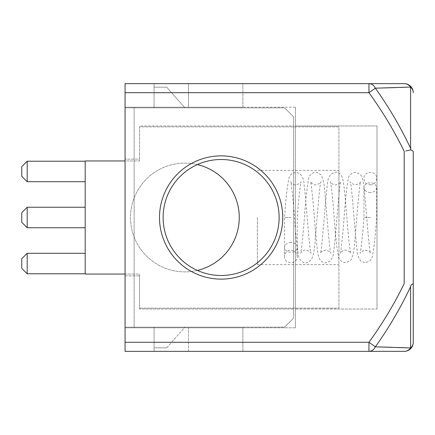 <?xml version="1.0" encoding="UTF-8"?>
<svg xmlns="http://www.w3.org/2000/svg" width="435" height="435" viewBox="0 0 435 435"><rect width="100%" height="100%" fill="white"/><g stroke="black" fill="none" stroke-linecap="round" stroke-linejoin="round"><path stroke-width="0.33" stroke-dasharray="2.17 1.63" d="M139.564 309.029L139.564 275.861L125.062 275.861L125.062 159.139L125.062 275.861L139.564 275.861L139.564 309.029L293.625 309.029L139.564 309.029M139.564 159.139L139.564 125.971L293.625 125.971L293.625 309.029L293.625 125.971L139.564 125.971L139.564 159.139L125.062 159.139L139.564 159.139M154.061 87.179L154.061 107.842L154.061 87.179L154.061 107.842L154.061 87.179L166.752 87.179L154.061 87.179M166.752 347.821L184.875 327.158L154.061 327.158L154.061 347.821L154.061 327.158L154.061 347.821L166.752 347.821L184.875 327.158L154.061 327.158L154.061 347.821L166.752 347.821L184.875 327.158L154.061 327.158L184.875 327.158L166.752 347.821L154.061 347.821L166.752 347.821M166.752 87.179L184.875 107.842L154.061 107.842L184.875 107.842L166.752 87.179L184.875 107.842L154.061 107.842L184.875 107.842L166.752 87.179M221.127 275.502A58.002 58.002 0 0 0 279.123 217.5A58.002 58.002 0 0 0 221.127 159.498A58.002 58.002 0 0 0 163.125 217.5A58.002 58.002 0 0 0 221.127 275.502A58.002 58.002 0 0 1 170.895 188.502A58.002 58.002 0 0 1 271.353 188.502A58.002 58.002 0 0 1 221.127 275.502M284.561 107.842L125.062 107.842L125.062 327.158L125.062 107.842L284.561 107.842L293.625 116.906L293.625 318.094L284.561 327.158L125.062 327.158L284.561 327.158L293.625 318.094L293.625 116.906L284.561 107.842M279.123 217.5A58.002 58.002 0 0 1 192.123 267.732A58.002 58.002 0 0 1 192.123 167.268A58.002 58.002 0 0 1 279.123 217.5M154.061 351.355L188.502 351.355L154.061 351.355L188.502 351.355L154.061 351.355L154.061 327.789L188.502 327.789L154.061 327.789L188.502 327.789L154.061 327.789L154.061 351.355M242.877 351.355L125.062 351.355L242.877 351.355L125.062 351.355L242.877 351.355L242.877 327.789L125.062 327.789L134.127 327.789L134.127 107.211L125.062 107.211L125.062 327.789L125.062 107.211L134.127 107.211L134.127 327.789L125.062 327.789L242.877 327.789L125.062 327.789L242.877 327.789L242.877 351.355M368.951 83.645L368.951 92.709C382.419 111.268 394.164 130.81 404.186 151.336L404.186 283.663C394.17 304.185 382.425 323.727 368.951 342.291L368.951 351.355L125.062 351.355L125.062 83.645L368.951 83.645A9.064 7.4 -90 0 1 375.361 88.18C388.906 107.184 400.651 127.237 410.596 148.335L410.928 149.847L413.25 151.336M125.062 342.291L368.951 342.291L375.361 346.82A9.064 7.4 90 0 1 368.951 351.355L404.186 351.355A9.064 8.205 90 0 0 410.596 347.951A9.064 8.004 180 0 0 413.25 342.291L413.25 283.663M375.361 346.82C388.912 327.811 400.657 307.762 410.596 286.665L410.596 347.951M410.928 285.153L410.596 286.665M398.34 347.5L391.75 347.288M154.061 83.645L188.502 83.645L154.061 83.645L188.502 83.645L154.061 83.645L154.061 107.211L188.502 107.211L188.502 83.645L188.502 107.211L154.061 107.211L154.061 83.645L154.061 107.211L188.502 107.211L188.502 83.645L188.502 107.211L154.061 107.211L154.061 83.645M395.698 87.587L399.76 87.451M410.596 87.049A9.064 8.004 180 0 1 413.25 92.709A9.064 9.064 0 0 0 404.186 83.645A9.064 8.205 -90 0 1 410.596 87.049L410.596 148.335M125.062 92.709L368.951 92.709L375.361 88.18M376.998 309.029L376.998 125.971L376.998 309.029L295.436 309.029L295.436 125.971L295.436 309.029L376.998 309.029M295.436 107.211L295.436 327.789L295.436 107.211L134.127 107.211L295.436 107.211M295.436 125.971L376.998 125.971L295.436 125.971M242.877 107.211L242.877 83.645L242.877 107.211L125.062 107.211L125.062 83.645L125.062 107.211L242.877 107.211L125.062 107.211L125.062 83.645L125.062 107.211L242.877 107.211L242.877 83.645L242.877 107.211M188.502 351.355L188.502 327.789L188.502 351.355M221.127 279.123A61.623 61.623 0 0 0 274.496 186.686A61.623 61.623 0 0 0 167.758 186.686A61.623 61.623 0 0 0 221.127 279.123A61.623 61.623 0 0 1 159.498 217.5A61.623 61.623 0 0 1 221.127 155.877A61.623 61.623 0 0 1 282.75 217.5A61.623 61.623 0 0 1 221.127 279.123M221.127 155.877A61.623 61.623 0 0 1 274.496 248.314A61.623 61.623 0 0 1 167.758 248.314A61.623 61.623 0 0 1 221.127 155.877M295.436 327.789L134.127 327.789L295.436 327.789M370.294 217.5L363.948 217.5L370.294 217.5M290.906 217.5L284.561 217.5L290.906 217.5M290.906 242.491A6.346 4.861 0 0 0 284.561 247.352A6.346 4.861 0 0 0 290.906 252.213A6.346 4.861 0 0 0 297.252 247.352A6.346 4.861 0 0 0 290.906 242.491M370.294 192.509A6.346 4.861 0 0 1 363.948 187.648A6.346 4.861 0 0 1 370.294 182.787A6.346 4.861 0 0 1 376.639 187.648A6.346 4.861 0 0 1 370.294 192.509M21.75 166.659L21.75 176.267L21.75 166.659L27.187 161.222L21.75 166.659L21.75 176.267L21.75 166.659L27.187 161.222L27.187 181.705L85.189 181.705L85.189 161.222L85.189 181.705L85.189 161.222L85.189 181.705L85.189 161.222L85.189 181.705L85.189 161.222L85.189 181.705L27.187 181.705L21.75 176.267L27.187 181.705L21.75 176.267L21.75 166.659L21.75 176.267L27.187 181.705L27.187 161.222L21.75 166.659L21.75 176.267L27.187 181.705L27.187 161.222L27.187 181.705L21.75 176.267L27.187 181.705L27.187 161.222L21.75 166.659L27.187 161.222L27.187 181.705L27.187 161.222L21.75 166.659M85.189 227.739L85.189 207.261L85.189 227.739L85.189 207.261L85.189 227.739L85.189 207.261L85.189 227.739L85.189 207.261L85.189 227.739L27.187 227.739L21.75 222.301L21.75 212.699L27.187 207.261L21.75 212.699L21.75 222.301L21.75 212.699L27.187 207.261L27.187 227.739L21.75 222.301L27.187 227.739L27.187 207.261L21.75 212.699L21.75 222.301L21.75 212.699L21.75 222.301L27.187 227.739L21.75 222.301L27.187 227.739L27.187 207.261L27.187 227.739L27.187 207.261L21.75 212.699L21.75 222.301L27.187 227.739L27.187 207.261L27.187 227.739L85.189 227.739L27.187 227.739M85.189 273.778L85.189 253.295L85.189 273.778L85.189 253.295L85.189 273.778L85.189 253.295L85.189 273.778L85.189 253.295L85.189 273.778L27.187 273.778L21.75 268.341L21.75 258.733L27.187 253.295L21.75 258.733L21.75 268.341L21.75 258.733L27.187 253.295L27.187 273.778L21.75 268.341L27.187 273.778L27.187 253.295L21.75 258.733L21.75 268.341L21.75 258.733L21.75 268.341L27.187 273.778L21.75 268.341L27.187 273.778L27.187 253.295L27.187 273.778L27.187 253.295L21.75 258.733L21.75 268.341L27.187 273.778L27.187 253.295L27.187 273.778L85.189 273.778L27.187 273.778M85.189 160.95L85.189 274.05L139.564 274.05L139.564 308.127L338.936 308.127L338.936 126.873L139.564 126.873L139.564 160.95L85.189 160.95M125.062 274.05L139.564 274.05L139.564 308.127L338.936 308.127L338.936 126.873L139.564 126.873L139.564 160.95L125.062 160.95M27.187 207.261L21.75 212.699L27.187 207.261L85.189 207.261M27.187 253.295L21.75 258.733L27.187 253.295L85.189 253.295M27.187 181.705L85.189 181.705M27.187 161.222L85.189 161.222M197.381 270.418A54.375 54.375 0 0 1 137.786 190.312A54.375 54.375 0 0 1 231.964 190.312A54.375 54.375 0 0 1 184.875 271.875A54.375 54.375 0 0 1 130.864 211.203A54.375 54.375 0 0 1 197.381 164.582M338.936 217.5L338.936 170.373L338.936 217.5M257.373 217.5L257.373 264.627L257.373 217.5M413.25 92.709A9.064 9.064 0 0 0 404.186 83.645M363.948 187.648L363.948 217.5C362.774 234.286 360.789 251.974 360.142 253.284C359.941 252.305 361.67 251.251 365.329 250.125C368.994 251.251 370.723 252.305 370.522 253.284C369.228 250.93 366.656 215.613 364.786 195.19C364.318 185.734 362.953 178.932 360.691 174.783L356.037 172.216L352.905 172.679C349.876 174.712 348.359 176.67 348.343 178.551C346.673 187.175 345.113 202.036 343.672 223.133C342.546 237.825 340.844 252.235 340.295 253.284C339.898 253.088 343.356 249.478 345.482 250.125C349.147 251.251 350.876 252.305 350.675 253.284C349.892 250.353 348.821 240.952 347.456 225.085C345.983 205.76 344.384 185.74 342.704 178.828C342.399 175.718 338.392 171.461 335.412 172.189L331.372 173.679C328.746 176.833 327.468 180.123 327.544 183.548C325.233 199.089 322.166 250 320.448 253.284C320.247 252.305 321.976 251.251 325.636 250.125C329.3 251.251 331.03 252.305 330.828 253.284C329.534 250.93 326.962 215.613 325.092 195.19C324.624 185.734 323.259 178.932 320.997 174.783L316.343 172.216L313.211 172.679C310.182 174.712 308.665 176.67 308.649 178.551C306.979 187.175 305.419 202.036 303.978 223.133C302.852 237.825 301.15 252.235 300.601 253.284C300.204 253.088 303.663 249.478 305.789 250.125C309.454 251.251 311.183 252.305 310.981 253.284C309.318 250.168 306.343 201.612 304.07 184.924C304.13 180.84 302.825 177.121 300.155 173.761L296.099 172.189L291.651 173.701L289.188 177.344C287.443 184.396 285.898 197.784 284.561 217.5L284.561 256.471C284.093 264.262 297.192 265.143 297.252 256.471L297.252 247.352M376.639 187.648L376.639 217.5C375.302 237.216 373.757 250.603 372.012 257.656L369.549 261.299L365.101 262.811L361.045 261.239C358.375 257.879 357.07 254.16 357.13 250.076C354.857 233.388 351.882 184.832 350.219 181.716C350.017 182.695 351.746 183.749 355.406 184.875C359.071 183.749 360.8 182.695 360.599 181.716C359.305 184.07 356.733 219.387 354.862 239.81C354.394 249.266 353.03 256.068 350.768 260.217L346.113 262.783L342.981 262.321C339.952 260.288 338.435 258.33 338.419 256.449C336.75 247.825 335.189 232.964 333.748 211.867C332.623 197.175 330.921 182.765 330.372 181.716C329.975 181.912 333.433 185.522 335.559 184.875C339.224 183.749 340.953 182.695 340.752 181.716C339.017 185.06 335.918 236.765 333.591 251.892C333.661 255.111 332.405 258.259 329.817 261.326L325.782 262.811C322.808 263.55 318.773 259.255 318.474 256.079C316.81 249.135 315.212 229.191 313.744 209.958C312.379 194.07 311.308 184.652 310.525 181.716C310.139 181.955 313.689 185.549 315.712 184.875C319.377 183.749 321.106 182.695 320.905 181.716C319.611 184.07 317.039 219.387 315.168 239.81C314.701 249.266 313.336 256.068 311.074 260.217L306.419 262.783L303.287 262.321C300.259 260.288 298.742 258.33 298.725 256.449C297.056 247.825 295.495 232.964 294.055 211.867C292.929 197.175 291.227 182.765 290.678 181.716C290.281 181.912 293.739 185.522 295.865 184.875C299.53 183.749 301.259 182.695 301.058 181.716C300.411 183.026 298.426 200.714 297.252 217.5L297.252 256.471C296.877 252.615 294.761 250.5 290.906 250.125C287.051 250.5 284.936 252.615 284.561 256.471L284.561 247.352M370.294 184.875C374.149 184.5 376.264 182.385 376.639 178.529C377.031 170.351 363.557 170.346 363.948 178.529C364.323 182.385 366.439 184.5 370.294 184.875M257.373 264.627L338.936 264.627M257.373 170.373L338.936 170.373"/><path stroke-width="0.65" d="M221.127 275.502A58.002 58.002 0 0 1 163.125 217.5A58.002 58.002 0 0 1 221.127 159.498A58.002 58.002 0 0 1 279.123 217.5A58.002 58.002 0 0 1 221.127 275.502M410.596 286.665C400.651 307.762 388.906 327.816 375.361 346.82A9.064 7.4 -90 0 1 368.951 351.355L125.062 351.355L125.062 342.291L368.951 342.291L375.361 346.82L410.596 347.951L410.596 286.665L410.928 285.153L413.25 283.663L413.25 342.291A9.064 9.064 0 0 1 404.186 351.355A9.064 8.205 -90 0 0 410.596 347.951A9.064 8.004 0 0 0 413.25 342.291A9.064 9.064 0 0 1 404.186 351.355L368.951 351.355L368.951 342.291C382.419 323.732 394.164 304.19 404.186 283.663L404.186 151.336C394.17 130.815 382.425 111.273 368.951 92.709L375.361 88.18C388.912 107.189 400.657 127.237 410.596 148.335L410.596 87.049L375.361 88.18L395.698 87.587M410.596 347.951L398.34 347.5M391.75 347.288L375.361 346.82M410.596 148.335L410.928 149.847L405.724 150.994M413.25 151.336L413.25 283.663L413.25 151.336L410.928 149.847L405.937 150.945M125.062 342.291L125.062 92.709L368.951 92.709L368.951 83.645L404.186 83.645A9.064 8.205 90 0 1 410.596 87.049A9.064 8.004 0 0 1 413.25 92.709A9.064 9.064 0 0 0 404.186 83.645L368.951 83.645A9.064 7.4 90 0 1 375.361 88.18M368.951 83.645L125.062 83.645L125.062 92.709M399.76 87.451L410.596 87.049M410.928 285.153L413.25 283.663M221.127 279.123A61.623 61.623 0 0 1 167.758 186.686A61.623 61.623 0 0 1 274.496 186.686A61.623 61.623 0 0 1 221.127 279.123M27.187 181.705L21.75 176.267L21.75 166.659L27.187 161.222L27.187 181.705L85.189 181.705M27.187 207.261L21.75 212.699L21.75 222.301L27.187 227.739L27.187 207.261L85.189 207.261M27.187 227.739L85.189 227.739M125.062 160.95L85.189 160.95L85.189 274.05L125.062 274.05M27.187 273.778L27.187 253.295L21.75 258.733L21.75 268.341L27.187 273.778L85.189 273.778M27.187 253.295L85.189 253.295M27.187 161.222L85.189 161.222M197.381 164.582A54.375 54.375 0 0 1 197.381 270.418M413.25 92.709A9.064 9.064 0 0 0 404.186 83.645M413.25 342.291A9.064 9.064 0 0 1 404.186 351.355A9.064 9.064 0 0 0 413.25 342.291"/></g></svg>
